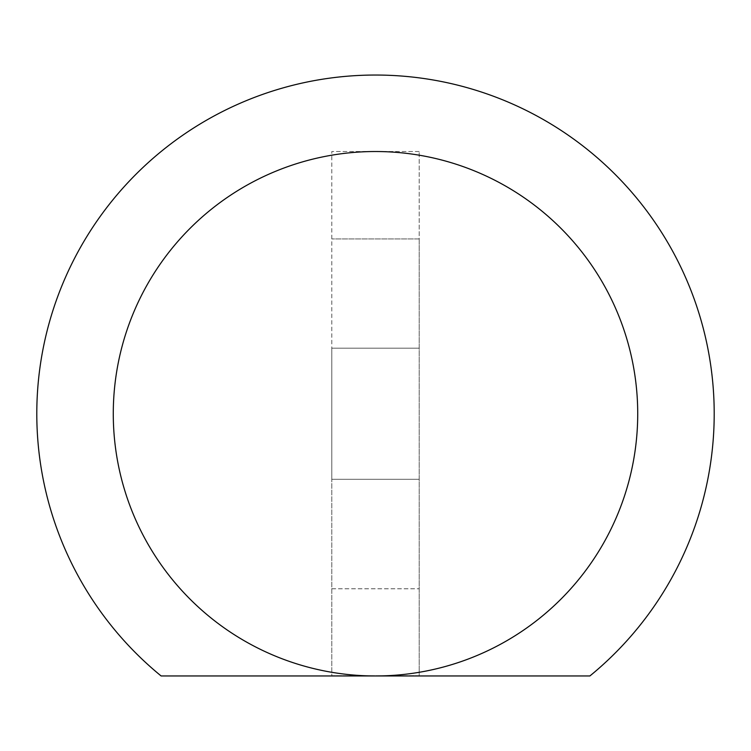 <?xml version="1.0" encoding="UTF-8"?>
<svg xmlns="http://www.w3.org/2000/svg" width="751" height="751" viewBox="0 0 751 751"><rect width="100%" height="100%" fill="white"/><g stroke="black" fill="none" stroke-linecap="round" stroke-linejoin="round"><path stroke-width="0.56" stroke-dasharray="3.75 2.82" d="M375.5 675.966A262.221 262.221 0 0 0 637.721 413.745A262.221 262.221 0 0 0 375.5 151.524A262.221 262.221 0 0 0 113.279 413.745A262.221 262.221 0 0 0 375.5 675.966M589.882 675.966A338.701 338.701 0 0 0 622.851 182.362A338.701 338.701 0 0 0 128.149 182.362A338.701 338.701 0 0 0 161.118 675.966L589.882 675.966M419.208 675.74L331.792 675.74L331.792 479.298L419.208 479.298L331.792 479.298L331.792 348.182L419.208 348.182L331.792 348.182L331.792 151.524L331.792 675.74L419.208 675.74L419.208 238.931L331.792 238.931L419.208 238.931L419.208 151.524L419.208 675.74M419.208 151.524L331.792 151.524L419.208 151.524M331.792 588.775L419.208 588.775L331.792 588.775"/><path stroke-width="1.13" d="M375.5 151.524A262.221 262.221 0 0 0 113.279 413.745A262.221 262.221 0 0 0 375.5 675.966L589.882 675.966A338.701 338.701 0 0 0 622.851 182.362A338.701 338.701 0 0 0 128.149 182.362A338.701 338.701 0 0 0 161.118 675.966L375.5 675.966A262.221 262.221 0 0 0 637.721 413.745A262.221 262.221 0 0 0 375.5 151.524A262.221 262.221 0 0 1 637.721 413.745A262.221 262.221 0 0 1 375.5 675.966"/></g></svg>
